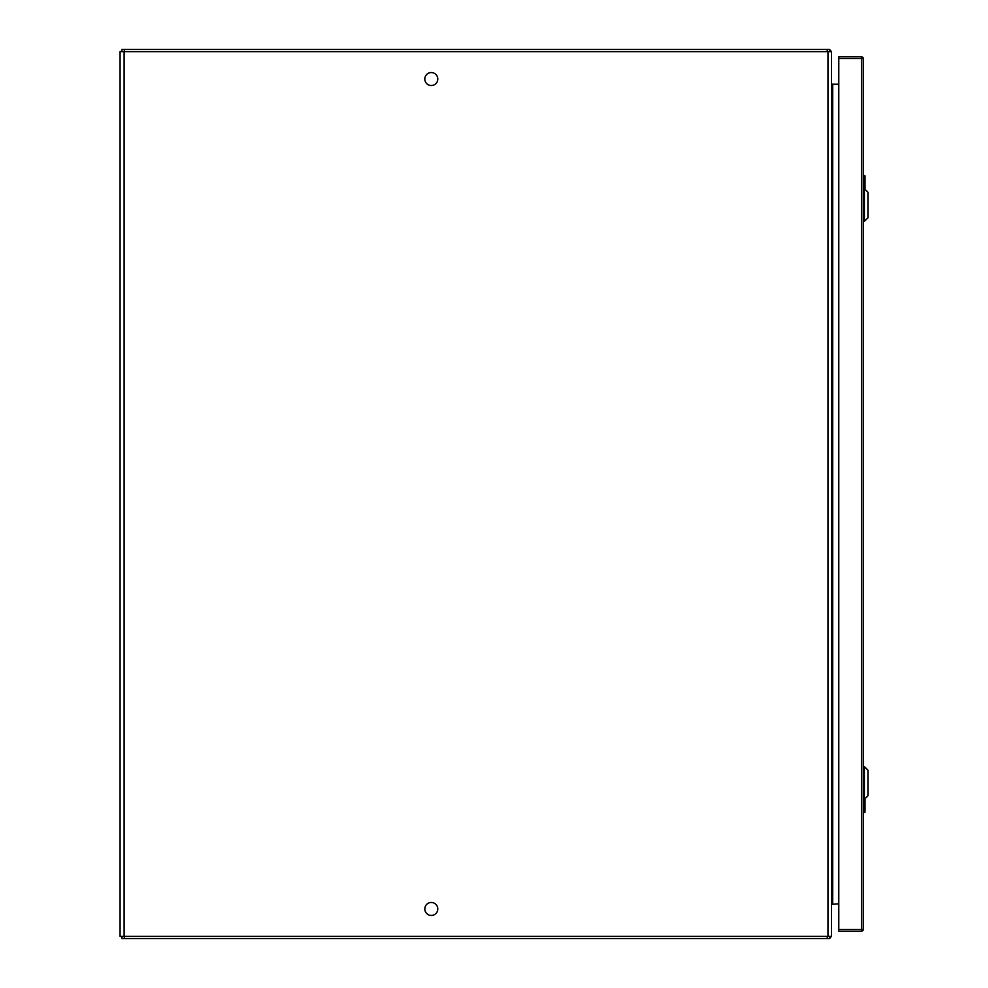 <?xml version="1.0" encoding="UTF-8"?>
<svg xmlns="http://www.w3.org/2000/svg" width="988" height="988" viewBox="0 0 988 988"><rect width="100%" height="100%" fill="white"/><g stroke="black" fill="none" stroke-linecap="round" stroke-linejoin="round"><path stroke-width="1.48" d="M424.815 79.04A6.484 6.484 0 0 1 431.299 72.556A6.484 6.484 0 0 1 437.783 79.04A6.484 6.484 0 0 1 431.299 85.524A6.484 6.484 0 0 1 424.815 79.04M424.815 908.96A6.484 6.484 0 0 1 431.299 902.476A6.484 6.484 0 0 1 437.783 908.96A6.484 6.484 0 0 1 431.299 915.444A6.484 6.484 0 0 1 424.815 908.96M827.981 936.377L831.439 936.377L831.439 51.623L124.118 51.623L124.118 936.377L827.981 936.377L827.981 51.623M124.118 51.623L120.079 51.623L120.079 936.377L124.118 936.377M831.439 83.548L831.649 84.227L838.787 84.227M838.787 903.773L831.649 904.341A1.247 1.247 0 0 0 831.439 905.02L831.649 904.341A1.247 1.247 0 0 1 832.686 903.773L832.686 84.227A1.247 1.247 0 0 1 831.439 82.98L831.649 84.227M831.439 904.452L831.649 903.773M829.574 936.377L829.574 938.6L827.203 938.6L827.203 936.377M827.203 938.6L121.956 938.6L121.956 936.377M829.574 936.871L830.328 937.686L829.574 938.6M830.328 937.686A3.47 3.47 0 0 0 831.217 936.377M829.574 51.129L830.328 50.314L829.574 49.4L829.574 51.623M829.574 49.4L121.956 49.4L121.956 51.623M830.328 50.314A3.47 3.47 0 0 1 831.217 51.623M864.414 799.329L867.921 795.822L867.921 770.158L864.414 766.651L864.414 799.329L863.253 799.329M864.414 221.349L867.921 217.842L867.921 192.178L864.414 188.671L864.414 221.349L863.253 221.349M865.031 798.712L865.031 812.185L863.253 812.185M863.981 799.329L864.586 812.63M864.945 812.185L864.5 812.63L863.697 810.74L863.648 799.329M863.253 175.37L865.031 175.815L865.031 189.288M864.945 175.815L864.5 175.37L863.697 177.26L863.253 175.815L865.031 175.815L863.981 178.334L863.981 188.671M863.648 188.671L863.697 177.26M838.787 58.588L838.787 56.81L861.474 56.81A1.778 1.778 0 0 1 863.253 58.588L863.253 929.412A1.778 1.778 0 0 1 861.474 931.19L838.787 931.19L838.787 929.412L861.474 929.412L861.474 58.588L838.787 58.588L838.787 929.412M124.327 938.6L124.327 936.377M827.203 49.4L827.203 51.623M124.327 49.4L124.327 51.623M863.981 809.666L863.253 809.666M863.697 810.74L863.697 812.63M863.253 178.334L863.981 178.334M861.474 56.81L861.474 58.588L863.253 58.588A1.778 1.778 0 0 0 861.474 56.81M863.253 929.412L861.474 929.412L861.474 931.19M829.191 51.549L829.574 50.635M864.414 766.651L863.253 766.651M864.414 188.671L863.253 188.671"/></g></svg>
